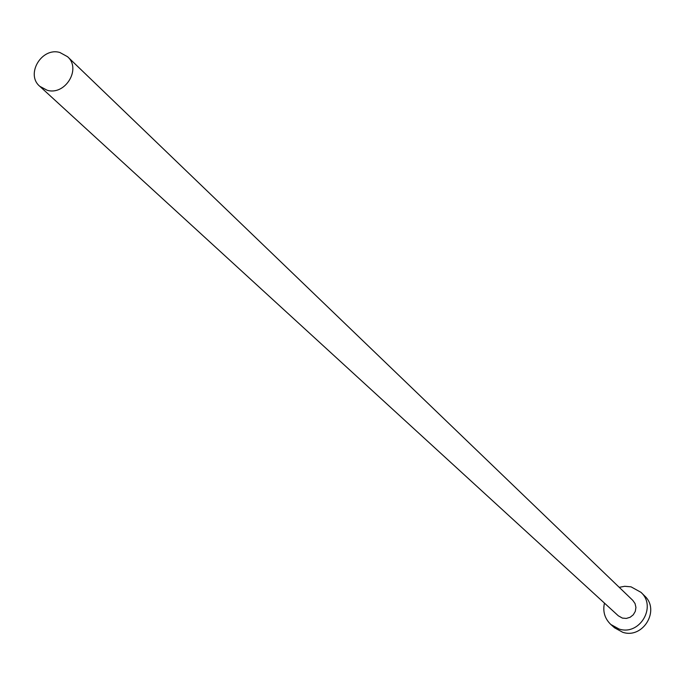 <?xml version="1.0" encoding="UTF-8"?>
<svg xmlns="http://www.w3.org/2000/svg" width="685" height="685" viewBox="0 0 685 685"><rect width="100%" height="100%" fill="white"/><g stroke="black" fill="none" stroke-linecap="round" stroke-linejoin="round"><path stroke-width="1.03" d="M47.128 90.24C65.178 95.831 81.626 68.834 67.575 56.727L59.895 52.505C41.657 46.94 25.319 74.4 39.807 86.319L47.128 90.24M39.807 86.319L618.341 615.824L622.391 618.093L626.321 618.427L630.131 617.279L633.274 614.796L635.303 611.354L635.928 607.432L635.063 603.596L632.82 600.394L67.575 56.727M604.453 603.117C602.62 611.508 604.752 618.632 610.823 624.489L619.043 629.01C639.533 636.005 657.061 606.679 640.989 592.337L631.031 586.831L624.669 586.292L619.249 587.336M610.823 624.489L614.513 627.777L622.691 632.272C643.061 639.233 660.486 610.07 644.508 595.813L640.989 592.337"/></g></svg>
